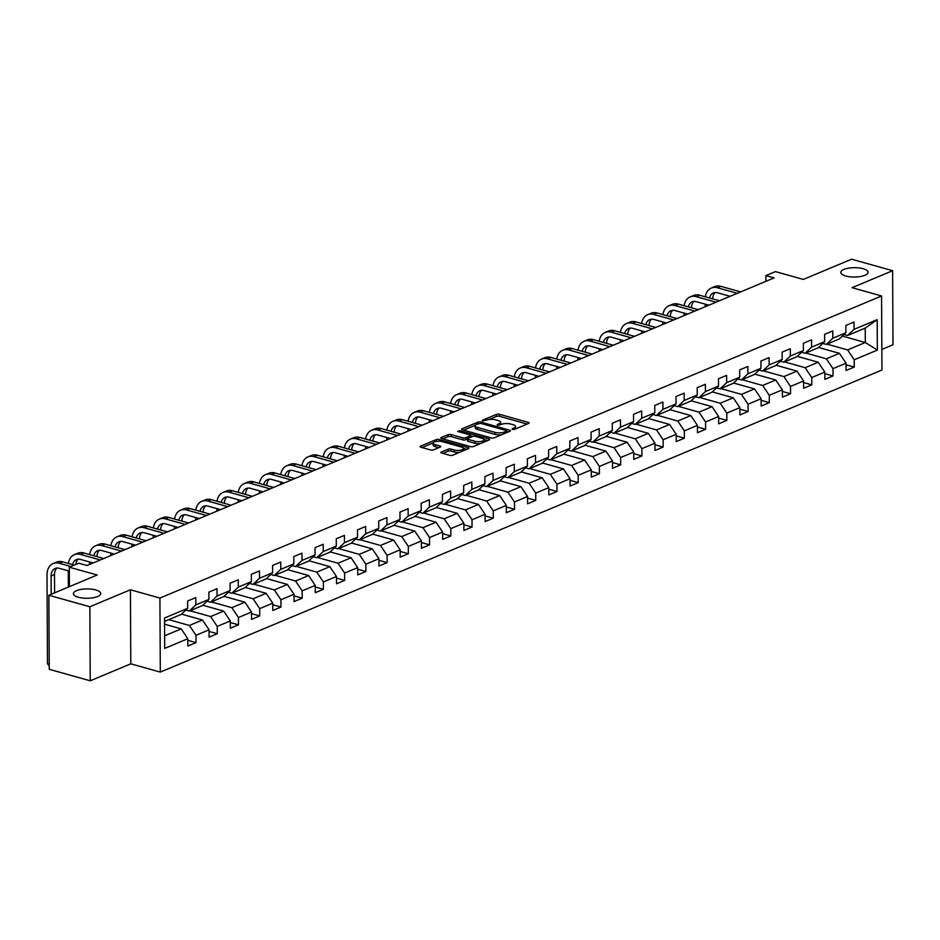 <?xml version="1.0" encoding="UTF-8"?>
<svg xmlns="http://www.w3.org/2000/svg" width="940" height="940" viewBox="0 0 940 940"><rect width="100%" height="100%" fill="white"/><g stroke="black" fill="none" stroke-linecap="round" stroke-linejoin="round"><path stroke-width="1.41" d="M512.394 429.439L514.462 429.369L528.656 423.423A2.091 0.717 -0.3 0 0 529.138 422.965A2.091 0.717 -0.3 0 0 528.386 422.413L499.41 414.281A2.091 0.717 -0.3 0 0 496.473 414.387L482.267 420.333L482.467 421.038L486.368 420.204A6.698 2.303 -0.3 0 1 495.791 419.851L498.2 420.532A6.698 2.303 -0.3 0 1 500.621 422.283A6.698 2.303 -0.3 0 1 499.081 423.764L497.237 424.539L497.436 425.244L501.326 424.398A6.698 2.303 -0.3 0 1 510.761 424.058L513.17 424.727A6.698 2.303 -0.3 0 1 515.59 426.49A6.698 2.303 -0.3 0 1 514.039 427.97L512.206 428.734L512.394 429.439M95.763 589.944A13.642 4.688 -0.3 0 0 81.24 589.38A13.642 4.688 -0.3 0 0 73.414 593.669A13.642 4.688 -0.3 0 0 78.337 597.241A13.642 4.688 -0.3 0 0 92.86 597.805A13.642 4.688 -0.3 0 0 100.686 593.528A13.642 4.688 -0.3 0 0 95.763 589.944M863.132 268.711A13.642 4.688 -0.3 0 0 848.62 268.147A13.642 4.688 -0.3 0 0 840.783 272.436A13.642 4.688 -0.3 0 0 845.718 276.007A13.642 4.688 -0.3 0 0 860.229 276.572A13.642 4.688 -0.3 0 0 868.067 272.295A13.642 4.688 -0.3 0 0 863.132 268.711M441.353 452.034A2.091 0.717 -0.3 0 0 440.872 452.504A2.091 0.717 -0.3 0 0 441.636 453.045L449.755 455.324A2.091 0.717 -0.3 0 0 452.704 455.219L468.473 448.627A2.091 0.717 -0.3 0 0 468.954 448.157A2.091 0.717 -0.3 0 0 468.19 447.616L439.227 439.485A2.091 0.717 -0.3 0 0 436.278 439.591L420.521 446.183A2.091 0.717 -0.3 0 0 420.039 446.653A2.091 0.717 -0.3 0 0 420.791 447.193L430.602 449.954A2.091 0.717 -0.3 0 0 433.552 449.849L440.296 447.017A2.091 0.717 -0.3 0 0 440.778 446.559A2.091 0.717 -0.3 0 0 440.026 446.007L435.161 444.644A5.593 1.927 -0.3 0 1 433.14 443.175A5.593 1.927 -0.3 0 1 436.348 441.424A5.593 1.927 -0.3 0 1 442.305 441.647L461.376 447.005A5.593 1.927 -0.3 0 1 463.397 448.474A5.593 1.927 -0.3 0 1 460.189 450.225A5.593 1.927 -0.3 0 1 454.231 450.002L451.047 449.109A2.091 0.717 -0.3 0 0 448.11 449.214L441.353 452.034L441.365 452.963M881.849 349.421L893 344.745L892.612 270.708L851.616 259.205L803.3 279.427L775.43 271.601L765.9 275.596L774.102 277.899L87.032 565.516L78.831 563.213L69.302 567.196L69.407 586.654M89.852 606.758L90.24 680.795L130.801 663.816L130.413 589.779L89.852 606.758L48.856 595.255L97.173 575.022L69.302 567.196M130.413 589.779L159.917 598.063L881.567 295.971L881.955 370.007L160.305 672.1L159.917 598.063M892.612 270.708L852.051 287.687L881.567 295.971M491.303 437.934A2.091 0.717 -0.3 0 0 494.252 437.829L510.021 431.225A2.091 0.717 -0.3 0 0 510.502 430.767A2.091 0.717 -0.3 0 0 509.75 430.214L480.775 422.084A2.091 0.717 -0.3 0 0 477.826 422.189L462.069 428.793A2.091 0.717 -0.3 0 0 461.587 429.251A2.091 0.717 -0.3 0 0 462.339 429.803L491.303 437.934M489.247 439.92L473.478 446.524A2.091 0.717 -0.3 0 1 470.529 446.629L441.565 438.498A2.091 0.717 -0.3 0 1 440.813 437.958A2.091 0.717 -0.3 0 1 441.295 437.488L448.039 434.668A2.091 0.717 -0.3 0 1 450.988 434.562L462.727 437.852A2.091 0.717 -0.3 0 0 465.676 437.746L470.153 435.878A2.091 0.717 -0.3 0 0 470.635 435.408A2.091 0.717 -0.3 0 0 469.882 434.868L457.651 431.437L459.519 430.649L488.964 438.91A2.091 0.717 -0.3 0 1 489.728 439.462A2.091 0.717 -0.3 0 1 489.247 439.92M90.24 680.795L49.244 669.292L48.856 595.255M187.836 640.305L196.025 642.607L195.99 635.299L209.056 629.835L209.091 637.144L217.258 633.725L217.222 626.416L230.288 620.941L230.324 628.249L238.501 624.83L238.454 617.533L251.52 612.058L251.567 619.366L259.734 615.947L259.687 608.638L272.753 603.175L272.8 610.471L280.966 607.052L280.919 599.755L293.985 594.28L294.032 601.588L302.198 598.169L302.151 590.861L315.217 585.397L315.264 592.694L323.43 589.274L323.384 581.978L336.45 576.502L336.497 583.811L344.663 580.391L344.616 573.083L357.694 567.619L357.729 574.916L365.895 571.496L365.86 564.2L378.926 558.724L378.961 566.033L387.127 562.614L387.092 555.305L400.158 549.841L400.193 557.138L408.36 553.731L408.324 546.422L421.39 540.947L421.426 548.255L429.592 544.836L429.556 537.527L442.623 532.063L442.658 539.372L450.824 535.953L450.789 528.644L463.855 523.169L463.89 530.477L472.056 527.058L472.021 519.761L485.087 514.286L485.122 521.594L493.288 518.175L493.253 510.866L506.319 505.403L506.355 512.699L514.521 509.28L514.486 501.984L527.552 496.508L527.587 503.816L535.753 500.397L535.718 493.089L548.784 487.625L548.819 494.922L556.985 491.503L556.95 484.206L570.016 478.73L570.051 486.039L578.218 482.62L578.182 475.311L591.248 469.847L591.284 477.144L599.45 473.725L599.414 466.428L612.481 460.953L612.516 468.261L620.682 464.842L620.647 457.533L633.713 452.07L633.748 459.366L641.914 455.959L641.879 448.65L654.945 443.175L654.98 450.483L663.147 447.064L663.111 439.755L676.177 434.292L676.212 441.6L684.379 438.181L684.343 430.873L697.409 425.397L697.457 432.706L705.623 429.286L705.576 421.99L718.642 416.514L718.689 423.822L726.855 420.403L726.808 413.095L739.874 407.631L739.921 414.928L748.087 411.509L748.04 404.212L761.106 398.736L761.153 406.045L769.32 402.626L769.273 395.317L782.339 389.853L782.386 397.15L790.552 393.731L790.505 386.434L803.582 380.959L803.618 388.267L811.784 384.848L811.749 377.539L824.815 372.076L824.85 379.372L833.016 375.953L832.981 368.656L846.047 363.181L846.082 370.489L854.249 367.07L854.213 359.762L877.349 350.079L877.184 319.659L865.223 328.107L847.528 335.51L844.026 334.522M196.025 642.607L187.859 646.027L187.824 638.718L164.688 648.412L164.524 617.991L187.671 608.309L187.624 601.001L195.79 597.582L195.837 604.89L208.903 599.414L208.856 592.118L217.023 588.698L217.07 595.995L230.136 590.532L230.089 583.223L238.255 579.804L238.302 587.112L251.368 581.637L251.321 574.34L259.487 570.921L259.534 578.218L272.6 572.754L272.565 565.445L280.731 562.026L280.766 569.335L293.832 563.859L293.797 556.562L301.963 553.143L301.998 560.44L315.065 554.976L315.029 547.668L323.196 544.248L323.231 551.557L336.297 546.093L336.262 538.785L344.428 535.365L344.463 542.674L357.529 537.198L357.494 529.89L365.66 526.471L365.695 533.779L378.761 528.315L378.726 521.007L386.892 517.587L386.928 524.896L399.994 519.421L399.958 512.124L408.125 508.704L408.16 516.001L421.226 510.538L421.19 503.229L429.357 499.81L429.392 507.118L442.458 501.643L442.423 494.346L450.589 490.927L450.624 498.224L463.69 492.76L463.655 485.451L471.821 482.032L471.856 489.341L484.923 483.865L484.887 476.568L493.054 473.149L493.089 480.446L506.155 474.982L506.12 467.673L514.286 464.254L514.321 471.563L527.387 466.087L527.352 458.791L535.518 455.371L535.553 462.668L548.619 457.204L548.584 449.896L556.75 446.477L556.786 453.785L569.851 448.321L569.816 441.013L577.982 437.594L578.018 444.902L591.084 439.427L591.048 432.118L599.215 428.699L599.25 436.007L612.328 430.544L612.281 423.235L620.447 419.816L620.494 427.124L633.56 421.649L633.513 414.352L641.679 410.933L641.726 418.23L654.792 412.766L654.745 405.457L662.911 402.038L662.959 409.346L676.025 403.871L675.977 396.574L684.144 393.155L684.191 400.452L697.257 394.988L697.21 387.68L705.376 384.26L705.423 391.569L718.489 386.093L718.454 378.797L726.62 375.377L726.655 382.674L739.721 377.21L739.686 369.902L747.852 366.482L747.888 373.791L760.954 368.315L760.918 361.019L769.084 357.599L769.12 364.896L782.186 359.433L782.15 352.124L790.317 348.705L790.352 356.013L803.418 350.549L803.383 343.241L811.549 339.822L811.584 347.13L824.65 341.655L824.615 334.346L832.781 330.927L832.817 338.236L845.883 332.772L845.847 325.463L854.014 322.044L854.049 329.353L877.184 319.659M181.526 614.114L202.453 619.989L189.387 625.464L168.742 619.66M185.803 610.06L189.316 611.047L202.382 605.583L208.903 599.414M189.387 625.464L195.99 635.299M202.453 619.989L209.056 629.835M195.837 604.89L189.316 611.047M202.758 605.231L223.697 611.106L210.619 616.57L189.974 610.777M207.035 601.177L210.548 602.164L223.614 596.688L230.136 590.532M210.619 616.57L217.222 626.416M223.697 611.106L230.288 620.941M217.07 595.995L210.548 602.164M223.99 596.336L244.929 602.211L231.863 607.686L211.206 601.882M228.267 592.294L231.78 593.269L244.846 587.806L251.368 581.637M231.863 607.686L238.454 617.533M244.929 602.211L251.52 612.058M238.302 587.112L231.78 593.269M245.222 587.453L266.161 593.328L253.095 598.792L232.439 592.999M249.5 583.399L253.013 584.386L266.079 578.911L272.6 572.754M253.095 598.792L259.687 608.638M266.161 593.328L272.753 603.175M259.534 578.218L253.013 584.386M266.455 578.558L287.393 584.433L274.327 589.909L253.671 584.104M270.732 574.516L274.245 575.503L287.311 570.028L293.832 563.859M274.327 589.909L280.919 599.755M287.393 584.433L293.985 594.28M280.766 569.335L274.245 575.503M287.687 569.675L308.626 575.55L295.56 581.014L274.903 575.221M291.964 565.621L295.477 566.609L308.543 561.145L315.065 554.976M295.56 581.014L302.151 590.861M308.626 575.55L315.217 585.397M301.998 560.44L295.477 566.609M308.919 560.78L329.858 566.655L316.792 572.131L296.135 566.338M313.208 556.739L316.71 557.726L329.776 552.25L336.297 546.093M316.792 572.131L323.384 581.978M329.858 566.655L336.45 576.502M323.231 551.557L316.71 557.726M330.152 551.898L351.09 557.773L338.024 563.236L317.368 557.444M334.44 547.844L337.942 548.831L351.008 543.367L357.529 537.198M338.024 563.236L344.616 573.083M351.09 557.773L357.694 567.619M344.463 542.674L337.942 548.831M351.384 543.003L372.322 548.878L359.256 554.353L338.6 548.561M355.673 538.961L359.174 539.948L372.24 534.472L378.761 528.315M359.256 554.353L365.86 564.2M372.322 548.878L378.926 558.724M365.695 533.779L359.174 539.948M372.616 534.12L393.555 539.995L380.488 545.459L359.832 539.666M376.905 530.066L380.406 531.053L393.472 525.589L399.994 519.421M380.488 545.459L387.092 555.305M393.555 539.995L400.158 549.841M386.928 524.896L380.406 531.053M393.848 525.225L414.787 531.1L401.721 536.576L381.076 530.783M398.137 521.183L401.639 522.17L414.716 516.695L421.226 510.538M401.721 536.576L408.324 546.422M414.787 531.1L421.39 540.947M408.16 516.001L401.639 522.17M415.081 516.342L436.019 522.217L422.953 527.692L402.308 521.888M419.369 512.288L422.882 513.275L435.948 507.812L442.458 501.643M422.953 527.692L429.556 537.527M436.019 522.217L442.623 532.063M429.392 507.118L422.882 513.275M436.325 507.459L457.251 513.334L444.185 518.798L423.541 513.005M440.602 503.405L444.115 504.392L457.181 498.917L463.69 492.76M444.185 518.798L450.789 528.644M457.251 513.334L463.855 523.169M450.624 498.224L444.115 504.392M457.557 498.564L478.484 504.439L465.418 509.915L444.773 504.11M461.834 494.522L465.347 495.498L478.413 490.034L484.923 483.865M465.418 509.915L472.021 519.761M478.484 504.439L485.087 514.286M471.856 489.341L465.347 495.498M478.789 489.681L499.716 495.556L486.65 501.02L466.005 495.227M483.066 485.628L486.579 486.615L499.645 481.139L506.155 474.982M486.65 501.02L493.253 510.866M499.716 495.556L506.319 505.403M493.089 480.446L486.579 486.615M500.021 480.787L520.948 486.662L507.882 492.137L487.237 486.332M504.298 476.745L507.812 477.731L520.878 472.256L527.387 466.087M507.882 492.137L514.486 501.984M520.948 486.662L527.552 496.508M514.321 471.563L507.812 477.731M521.254 471.904L542.18 477.779L529.114 483.242L508.47 477.45M525.53 467.85L529.044 468.837L542.11 463.373L548.619 457.204M529.114 483.242L535.718 493.089M542.18 477.779L548.784 487.625M535.553 462.668L529.044 468.837M542.486 463.009L563.413 468.884L550.346 474.359L529.702 468.566M546.763 458.967L550.276 459.954L563.342 454.478L569.851 448.321M550.346 474.359L556.95 484.206M563.413 468.884L570.016 478.73M556.786 453.785L550.276 459.954M563.718 454.126L584.645 460.001L571.579 465.464L550.934 459.672M567.995 450.072L571.508 451.059L584.574 445.595L591.084 439.427M571.579 465.464L578.182 475.311M584.645 460.001L591.248 469.847M578.018 444.902L571.508 451.059M584.95 445.231L605.877 451.106L592.811 456.582L572.166 450.789M589.227 441.189L592.74 442.176L605.807 436.701L612.328 430.544M592.811 456.582L599.414 466.428M605.877 451.106L612.481 460.953M599.25 436.007L592.74 442.176M606.183 436.348L627.109 442.223L614.043 447.687L593.399 441.894M610.459 432.294L613.973 433.281L627.039 427.818L633.56 421.649M614.043 447.687L620.647 457.533M627.109 442.223L633.713 452.07M620.494 427.124L613.973 433.281M627.415 427.453L648.341 433.34L635.275 438.804L614.631 433.011M631.692 423.411L635.205 424.398L648.271 418.923L654.792 412.766M635.275 438.804L641.879 448.65M648.341 433.34L654.945 443.175M641.726 418.23L635.205 424.398M648.647 418.57L669.574 424.445L656.508 429.921L635.863 424.116M652.924 414.517L656.437 415.504L669.503 410.04L676.025 403.871M656.508 429.921L663.111 439.755M669.574 424.445L676.177 434.292M662.959 409.346L656.437 415.504M669.879 409.687L690.818 415.562L677.752 421.026L657.095 415.233M674.156 405.634L677.67 406.62L690.736 401.145L697.257 394.988M677.752 421.026L684.343 430.873M690.818 415.562L697.409 425.397M684.191 400.452L677.67 406.62M691.111 400.793L712.05 406.668L698.984 412.143L678.327 406.339M695.389 396.751L698.902 397.726L711.968 392.262L718.489 386.093M698.984 412.143L705.576 421.99M712.05 406.668L718.642 416.514M705.423 391.569L698.902 397.726M712.344 391.91L733.282 397.785L720.216 403.248L699.56 397.456M716.621 387.856L720.134 388.843L733.2 383.367L739.721 377.21M720.216 403.248L726.808 413.095M733.282 397.785L739.874 407.631M726.655 382.674L720.134 388.843M733.576 383.015L754.514 388.89L741.448 394.365L720.792 388.561M737.853 378.973L741.366 379.96L754.432 374.484L760.954 368.315M741.448 394.365L748.04 404.212M754.514 388.89L761.106 398.736M747.888 373.791L741.366 379.96M754.808 374.132L775.747 380.007L762.681 385.471L742.024 379.678M759.097 370.078L762.599 371.065L775.664 365.601L782.186 359.433M762.681 385.471L769.273 395.317M775.747 380.007L782.339 389.853M769.12 364.896L762.599 371.065M776.041 365.237L796.979 371.112L783.913 376.588L763.257 370.795M780.329 361.195L783.831 362.182L796.897 356.707L803.418 350.549M783.913 376.588L790.505 386.434M796.979 371.112L803.582 380.959M790.352 356.013L783.831 362.182M797.273 356.354L818.211 362.229L805.145 367.693L784.489 361.9M801.562 352.3L805.063 353.287L818.129 347.823L824.65 341.655M805.145 367.693L811.749 377.539M818.211 362.229L824.815 372.076M811.584 347.13L805.063 353.287M818.505 347.459L839.443 353.334L826.377 358.81L805.721 353.017M822.794 343.417L826.295 344.404L839.361 338.929L845.883 332.772M826.377 358.81L832.981 368.656M839.443 353.334L846.047 363.181M832.817 338.236L826.295 344.404M842.381 336.085L865.305 342.512L847.61 349.915L826.953 344.122M847.61 349.915L854.213 359.762M865.223 328.107L865.305 342.512L877.349 350.079M854.049 329.353L847.528 335.51M130.801 663.816L160.305 672.1M765.9 275.596L765.936 281.318M164.618 635.828L181.22 628.872L164.559 624.195M187.671 608.309L181.15 614.466L164.547 621.422M181.22 628.872L187.824 638.718M846.047 364.767L854.249 367.07M824.815 373.662L833.016 375.953M803.582 382.545L811.784 384.848M782.35 391.44L790.552 393.731M761.118 400.322L769.32 402.626M739.886 409.206L748.087 411.509M718.654 418.1L726.855 420.403M697.421 426.983L705.623 429.286M676.189 435.878L684.379 438.181M654.957 444.761L663.147 447.064M633.725 453.656L641.914 455.959M612.492 462.539L620.682 464.842M591.26 471.434L599.45 473.725M570.028 480.316L578.218 482.62M548.796 489.211L556.985 491.503M527.563 498.094L535.753 500.397M506.331 506.977L514.521 509.28M485.099 515.872L493.288 518.175M463.855 524.755L472.056 527.058M442.623 533.65L450.824 535.953M421.39 542.533L429.592 544.836M400.158 551.428L408.36 553.731M378.926 560.311L387.127 562.614M357.694 569.205L365.895 571.496M336.461 578.088L344.663 580.391M315.229 586.983L323.43 589.274M293.997 595.866L302.198 598.169M272.764 604.749L280.966 607.052M251.532 613.644L259.734 615.947M230.3 622.527L238.501 624.83M209.068 631.422L217.258 633.725M515.461 428.946A6.698 2.303 -0.3 0 0 515.602 428.487L515.59 426.49M500.503 424.751A6.698 2.303 -0.3 0 0 500.632 424.293L500.621 422.283M527.129 424.069L499.422 416.291A2.091 0.717 -0.3 0 0 496.473 416.397L489 419.522M475.264 425.28L463.596 430.156M508.493 431.871L506.637 431.343M506.296 431.213L506.108 430.508L480.681 423.364L476.674 424.257A6.698 2.303 -0.3 0 0 475.135 425.738A6.698 2.303 -0.3 0 0 477.555 427.488L494.934 432.365A6.698 2.303 -0.3 0 0 504.357 432.024L506.296 431.213L506.308 432.788M475.135 425.738L475.147 427.735A6.698 2.303 -0.3 0 0 477.567 429.486L477.555 427.488M501.725 434.703A6.698 2.303 -0.3 0 1 494.945 434.362L477.567 429.486M442.822 438.851L448.051 436.665L448.039 434.668M467.45 439.015L465.688 439.744A2.091 0.717 -0.3 0 1 462.738 439.861L450.988 436.56A2.091 0.717 -0.3 0 0 448.051 436.665M470.635 435.772L472.808 436.372M484.053 439.532L487.719 440.566M474.923 441.283A5.593 1.927 -0.3 0 0 480.88 441.506A5.593 1.927 -0.3 0 0 484.088 439.755A5.593 1.927 -0.3 0 0 482.067 438.287L475.346 436.395A2.091 0.717 -0.3 0 0 472.409 436.512L467.932 438.381A2.091 0.717 -0.3 0 0 467.45 438.839A2.091 0.717 -0.3 0 0 468.202 439.391L474.923 441.283L474.935 443.281A5.593 1.927 -0.3 0 0 480.552 443.562M484.006 442.117A5.593 1.927 -0.3 0 0 484.1 441.753L484.088 439.755M467.45 438.839L467.462 440.848A2.091 0.717 -0.3 0 0 468.214 441.389L468.202 439.391M474.935 443.281L468.214 441.389M459.66 452.305A5.593 1.927 -0.3 0 1 454.243 451.999L451.059 451.106A2.091 0.717 -0.3 0 0 448.11 451.212L442.893 453.397M463.338 450.765A5.593 1.927 -0.3 0 0 463.408 450.471L463.397 448.474M433.14 443.175L433.152 445.184A5.593 1.927 -0.3 0 0 435.173 446.641L435.161 444.644M438.78 447.663L435.173 446.641M433.199 442.881L422.048 447.546M466.945 449.261L463.361 448.251M705.376 296.84A15.98 11.527 67.3 0 1 711.345 288.028L714.741 286.594A15.98 11.527 67.3 0 1 720.839 286.336L740.661 291.894M711.345 288.028A15.98 11.527 67.3 0 1 717.432 287.757L737.254 293.315M730.11 296.312L717.467 292.763A10.657 7.685 -112.7 0 0 713.401 292.939A10.657 7.685 -112.7 0 0 709.571 298.015M715.223 292.516A10.657 7.685 -112.7 0 0 712.72 298.897M705.259 306.71L705.247 304.172M684.144 305.735A15.98 11.527 67.3 0 1 690.113 296.911L693.509 295.489A15.98 11.527 67.3 0 1 699.607 295.219L719.429 300.788M690.113 296.911A15.98 11.527 67.3 0 1 696.199 296.641L716.022 302.21M708.877 305.195L696.235 301.646A10.657 7.685 -112.7 0 0 692.169 301.822A10.657 7.685 -112.7 0 0 688.339 306.91M693.99 301.399A10.657 7.685 -112.7 0 0 691.488 307.791M684.026 315.605L684.014 313.067M662.911 314.618A15.98 11.527 67.3 0 1 668.88 305.794L672.276 304.372A15.98 11.527 67.3 0 1 678.375 304.113L698.197 309.671M668.88 305.794A15.98 11.527 67.3 0 1 674.967 305.535L694.789 311.093M687.645 314.089L674.991 310.541A10.657 7.685 -112.7 0 0 670.937 310.717A10.657 7.685 -112.7 0 0 667.106 315.793M672.758 310.294A10.657 7.685 -112.7 0 0 670.255 316.674M662.794 324.488L662.782 321.95M641.679 323.501A15.98 11.527 67.3 0 1 647.648 314.688L651.044 313.267A15.98 11.527 67.3 0 1 657.142 312.997L676.965 318.566M647.648 314.688A15.98 11.527 67.3 0 1 653.735 314.418L673.557 319.988M666.413 322.972L653.758 319.424A10.657 7.685 -112.7 0 0 649.705 319.6A10.657 7.685 -112.7 0 0 645.874 324.676M651.526 319.177A10.657 7.685 -112.7 0 0 649.023 325.569M641.562 333.383L641.538 330.845M620.447 332.396A15.98 11.527 67.3 0 1 626.416 323.572L629.812 322.15A15.98 11.527 67.3 0 1 635.91 321.891L655.732 327.449M626.416 323.572A15.98 11.527 67.3 0 1 632.502 323.313L652.325 328.871M645.181 331.867L632.526 328.319A10.657 7.685 -112.7 0 0 628.472 328.495A10.657 7.685 -112.7 0 0 624.642 333.571M630.293 328.06A10.657 7.685 -112.7 0 0 627.791 334.452M620.33 342.266L620.306 339.728M599.215 341.279A15.98 11.527 67.3 0 1 605.184 332.466L608.58 331.045A15.98 11.527 67.3 0 1 614.678 330.774L634.5 336.332M605.184 332.466A15.98 11.527 67.3 0 1 611.27 332.196L631.093 337.765M623.948 340.75L611.294 337.202A10.657 7.685 -112.7 0 0 607.24 337.378A10.657 7.685 -112.7 0 0 603.398 342.454M609.061 336.955A10.657 7.685 -112.7 0 0 606.559 343.347M599.097 351.161L599.074 348.623M577.982 350.173A15.98 11.527 67.3 0 1 583.952 341.349L587.347 339.928A15.98 11.527 67.3 0 1 593.446 339.657L613.256 345.227M583.952 341.349A15.98 11.527 67.3 0 1 590.038 341.091L609.86 346.649M602.716 349.645L590.062 346.085A10.657 7.685 -112.7 0 0 586.008 346.272A10.657 7.685 -112.7 0 0 582.165 351.349M587.829 345.838A10.657 7.685 -112.7 0 0 585.326 352.23M577.853 360.044L577.841 357.505M556.75 359.056A15.98 11.527 67.3 0 1 562.707 350.244L566.115 348.822A15.98 11.527 67.3 0 1 572.213 348.552L592.024 354.11M562.707 350.244A15.98 11.527 67.3 0 1 568.806 349.974L588.628 355.543M581.484 358.528L568.829 354.979A10.657 7.685 -112.7 0 0 564.776 355.156A10.657 7.685 -112.7 0 0 560.933 360.231M566.597 354.732A10.657 7.685 -112.7 0 0 564.094 361.125M556.621 368.938L556.609 366.4M535.518 367.951A15.98 11.527 67.3 0 1 541.475 359.127L544.883 357.705A15.98 11.527 67.3 0 1 550.981 357.435L570.792 363.005M541.475 359.127A15.98 11.527 67.3 0 1 547.573 358.869L567.396 364.426M560.252 367.423L547.597 363.862A10.657 7.685 -112.7 0 0 543.532 364.038A10.657 7.685 -112.7 0 0 539.701 369.126M545.365 363.615A10.657 7.685 -112.7 0 0 542.862 370.007M535.389 377.821L535.377 375.283M514.286 376.834A15.98 11.527 67.3 0 1 520.243 368.022L523.651 366.588A15.98 11.527 67.3 0 1 529.737 366.33L549.559 371.887M520.243 368.022A15.98 11.527 67.3 0 1 526.341 367.752L546.163 373.309M539.019 376.305L526.365 372.757A10.657 7.685 -112.7 0 0 522.299 372.933A10.657 7.685 -112.7 0 0 518.469 378.009M524.12 372.51A10.657 7.685 -112.7 0 0 521.618 378.89M514.157 386.716L514.145 384.178M493.054 385.729A15.98 11.527 67.3 0 1 499.011 376.905L502.418 375.483A15.98 11.527 67.3 0 1 508.505 375.213L528.327 380.782M499.011 376.905A15.98 11.527 67.3 0 1 505.109 376.635L524.931 382.204M517.787 385.189L505.132 381.64A10.657 7.685 -112.7 0 0 501.067 381.816A10.657 7.685 -112.7 0 0 497.237 386.904M502.888 381.393A10.657 7.685 -112.7 0 0 500.386 387.785M492.924 395.599L492.913 393.061M471.821 394.612A15.98 11.527 67.3 0 1 477.779 385.799L481.186 384.366A15.98 11.527 67.3 0 1 487.272 384.108L507.095 389.665M477.779 385.799A15.98 11.527 67.3 0 1 483.877 385.529L503.699 391.087M496.555 394.083L483.9 390.535A10.657 7.685 -112.7 0 0 479.835 390.711A10.657 7.685 -112.7 0 0 476.004 395.787M481.656 390.288A10.657 7.685 -112.7 0 0 479.153 396.668M471.692 404.482L471.68 401.944M450.589 403.507A15.98 11.527 67.3 0 1 456.546 394.683L459.954 393.261A15.98 11.527 67.3 0 1 466.04 392.99L485.863 398.56M456.546 394.683A15.98 11.527 67.3 0 1 462.645 394.412L482.467 399.982M475.323 402.966L462.668 399.418A10.657 7.685 -112.7 0 0 458.603 399.594A10.657 7.685 -112.7 0 0 454.772 404.682M460.424 399.171A10.657 7.685 -112.7 0 0 457.921 405.563M450.46 413.377L450.448 410.839M429.357 412.39A15.98 11.527 67.3 0 1 435.314 403.565L438.721 402.144A15.98 11.527 67.3 0 1 444.808 401.885L464.63 407.443M435.314 403.565A15.98 11.527 67.3 0 1 441.412 403.307L461.235 408.865M454.091 411.861L441.436 408.312A10.657 7.685 -112.7 0 0 437.37 408.489A10.657 7.685 -112.7 0 0 433.54 413.565M439.191 408.066A10.657 7.685 -112.7 0 0 436.689 414.446M429.228 422.26L429.216 419.722M408.125 421.273A15.98 11.527 67.3 0 1 414.082 412.46L417.489 411.038A15.98 11.527 67.3 0 1 423.576 410.768L443.398 416.338M414.082 412.46A15.98 11.527 67.3 0 1 420.18 412.19L439.99 417.76M432.858 420.744L420.204 417.196A10.657 7.685 -112.7 0 0 416.138 417.372A10.657 7.685 -112.7 0 0 412.308 422.448M417.959 416.949A10.657 7.685 -112.7 0 0 415.457 423.341M407.995 431.155L407.984 428.616M386.892 430.168A15.98 11.527 67.3 0 1 392.849 421.343L396.257 419.922A15.98 11.527 67.3 0 1 402.344 419.663L422.166 425.221M392.849 421.343A15.98 11.527 67.3 0 1 398.948 421.085L418.758 426.643M411.614 429.639L398.971 426.09A10.657 7.685 -112.7 0 0 394.906 426.267A10.657 7.685 -112.7 0 0 391.075 431.343M396.727 425.832A10.657 7.685 -112.7 0 0 394.224 432.224M386.763 440.038L386.751 437.5M365.648 439.051A15.98 11.527 67.3 0 1 371.617 430.238L375.025 428.816A15.98 11.527 67.3 0 1 381.111 428.546L400.934 434.104M371.617 430.238A15.98 11.527 67.3 0 1 377.715 429.968L397.526 435.537M390.382 438.522L377.739 434.973A10.657 7.685 -112.7 0 0 373.673 435.149A10.657 7.685 -112.7 0 0 369.843 440.226M375.495 434.727A10.657 7.685 -112.7 0 0 372.992 441.119M365.531 448.932L365.519 446.394M344.416 447.945A15.98 11.527 67.3 0 1 350.385 439.121L353.793 437.699A15.98 11.527 67.3 0 1 359.879 437.429L379.701 442.998M350.385 439.121A15.98 11.527 67.3 0 1 356.483 438.863L376.294 444.42M369.15 447.416L356.507 443.856A10.657 7.685 -112.7 0 0 352.441 444.044A10.657 7.685 -112.7 0 0 348.611 449.12M354.262 443.61A10.657 7.685 -112.7 0 0 351.76 450.002M344.298 457.815L344.287 455.277M323.184 456.828A15.98 11.527 67.3 0 1 329.153 448.016L332.56 446.594A15.98 11.527 67.3 0 1 338.647 446.324L358.469 451.882M329.153 448.016A15.98 11.527 67.3 0 1 335.239 447.745L355.062 453.315M347.918 456.299L335.274 452.751A10.657 7.685 -112.7 0 0 331.209 452.927A10.657 7.685 -112.7 0 0 327.379 458.003M333.03 452.504A10.657 7.685 -112.7 0 0 330.528 458.896M323.066 466.71L323.055 464.172M301.952 465.723A15.98 11.527 67.3 0 1 307.921 456.899L311.316 455.477A15.98 11.527 67.3 0 1 317.414 455.207L337.237 460.776M307.921 456.899A15.98 11.527 67.3 0 1 314.007 456.64L333.829 462.198M326.685 465.194L314.042 461.634A10.657 7.685 -112.7 0 0 309.977 461.81A10.657 7.685 -112.7 0 0 306.146 466.898M311.798 461.387A10.657 7.685 -112.7 0 0 309.295 467.779M301.834 475.593L301.822 473.055M280.719 474.606A15.98 11.527 67.3 0 1 286.688 465.794L290.084 464.36A15.98 11.527 67.3 0 1 296.182 464.102L316.005 469.659M286.688 465.794A15.98 11.527 67.3 0 1 292.775 465.523L312.597 471.081M305.453 474.077L292.81 470.529A10.657 7.685 -112.7 0 0 288.745 470.705A10.657 7.685 -112.7 0 0 284.914 475.781M290.566 470.282A10.657 7.685 -112.7 0 0 288.063 476.662M280.602 484.488L280.59 481.95M259.487 483.501A15.98 11.527 67.3 0 1 265.456 474.677L268.852 473.255A15.98 11.527 67.3 0 1 274.95 472.985L294.772 478.554M265.456 474.677A15.98 11.527 67.3 0 1 271.543 474.406L291.365 479.976M284.221 482.96L271.578 479.412A10.657 7.685 -112.7 0 0 267.512 479.588A10.657 7.685 -112.7 0 0 263.682 484.676M269.334 479.165A10.657 7.685 -112.7 0 0 266.831 485.557M259.37 493.371L259.358 490.833M238.255 492.384A15.98 11.527 67.3 0 1 244.224 483.571L247.62 482.138A15.98 11.527 67.3 0 1 253.718 481.879L273.54 487.437M244.224 483.571A15.98 11.527 67.3 0 1 250.31 483.301L270.132 488.859M262.988 491.855L250.346 488.306A10.657 7.685 -112.7 0 0 246.28 488.483A10.657 7.685 -112.7 0 0 242.45 493.559M248.101 488.06A10.657 7.685 -112.7 0 0 245.599 494.44M238.137 502.254L238.126 499.716M217.023 501.279A15.98 11.527 67.3 0 1 222.992 492.454L226.387 491.032A15.98 11.527 67.3 0 1 232.486 490.762L252.308 496.332M222.992 492.454A15.98 11.527 67.3 0 1 229.078 492.184L248.9 497.754M241.756 500.738L229.101 497.19A10.657 7.685 -112.7 0 0 225.048 497.366A10.657 7.685 -112.7 0 0 221.217 502.454M226.869 496.943A10.657 7.685 -112.7 0 0 224.366 503.335M216.905 511.149L216.893 508.611M195.79 510.162A15.98 11.527 67.3 0 1 201.759 501.337L205.155 499.916A15.98 11.527 67.3 0 1 211.253 499.657L231.076 505.215M201.759 501.337A15.98 11.527 67.3 0 1 207.846 501.079L227.668 506.637M220.524 509.633L207.869 506.084A10.657 7.685 -112.7 0 0 203.816 506.261A10.657 7.685 -112.7 0 0 199.985 511.337M205.637 505.838A10.657 7.685 -112.7 0 0 203.134 512.218M195.673 520.032L195.649 517.494M174.558 519.045A15.98 11.527 67.3 0 1 180.527 510.232L183.923 508.81A15.98 11.527 67.3 0 1 190.021 508.54L209.843 514.11M180.527 510.232A15.98 11.527 67.3 0 1 186.613 509.962L206.436 515.531M199.292 518.516L186.637 514.967A10.657 7.685 -112.7 0 0 182.583 515.144A10.657 7.685 -112.7 0 0 178.753 520.22M184.405 514.721A10.657 7.685 -112.7 0 0 181.902 521.113M174.441 528.926L174.417 526.388M153.326 527.939A15.98 11.527 67.3 0 1 159.295 519.115L162.691 517.693A15.98 11.527 67.3 0 1 168.789 517.435L188.611 522.993M159.295 519.115A15.98 11.527 67.3 0 1 165.381 518.856L185.204 524.414M178.059 527.411L165.405 523.862A10.657 7.685 -112.7 0 0 161.351 524.038A10.657 7.685 -112.7 0 0 157.509 529.114M163.172 523.604A10.657 7.685 -112.7 0 0 160.67 529.995M153.208 537.809L153.185 535.271M132.094 536.822A15.98 11.527 67.3 0 1 138.062 528.01L141.458 526.588A15.98 11.527 67.3 0 1 147.556 526.318L167.367 531.876M138.062 528.01A15.98 11.527 67.3 0 1 144.149 527.74L163.971 533.309M156.827 536.293L144.173 532.745A10.657 7.685 -112.7 0 0 140.119 532.921A10.657 7.685 -112.7 0 0 136.276 537.997M141.94 532.498A10.657 7.685 -112.7 0 0 139.437 538.89M131.964 546.704L131.953 544.166M110.861 545.717A15.98 11.527 67.3 0 1 116.819 536.893L120.226 535.471A15.98 11.527 67.3 0 1 126.324 535.201L146.135 540.77M116.819 536.893A15.98 11.527 67.3 0 1 122.917 536.634L142.739 542.192M135.595 545.188L122.94 541.628A10.657 7.685 -112.7 0 0 118.887 541.816A10.657 7.685 -112.7 0 0 115.044 546.892M120.708 541.381A10.657 7.685 -112.7 0 0 118.205 547.773M110.732 555.587L110.72 553.049M89.629 554.6A15.98 11.527 67.3 0 1 95.586 545.788L98.994 544.366A15.98 11.527 67.3 0 1 105.092 544.096L124.903 549.653M95.586 545.788A15.98 11.527 67.3 0 1 101.685 545.517L121.507 551.087M114.363 554.071L101.708 550.523A10.657 7.685 -112.7 0 0 97.642 550.699A10.657 7.685 -112.7 0 0 93.812 555.775M99.475 550.276A10.657 7.685 -112.7 0 0 96.973 556.668M89.5 564.482L89.488 561.944M68.397 563.495A15.98 11.527 67.3 0 1 74.354 554.671L77.762 553.249A15.98 11.527 67.3 0 1 83.86 552.979L103.67 558.548M74.354 554.671A15.98 11.527 67.3 0 1 80.452 554.412L100.275 559.97M93.131 562.966L80.476 559.406A10.657 7.685 -112.7 0 0 76.41 559.582A10.657 7.685 -112.7 0 0 72.58 564.67M78.231 559.159A10.657 7.685 -112.7 0 0 75.788 564.482M68.338 587.089L68.256 570.827M49.221 664.298L47.47 663.805L47 574.857A15.98 11.527 67.3 0 1 53.122 563.565L56.529 562.132A15.98 11.527 67.3 0 1 62.616 561.873L74.248 565.128M53.122 563.565A15.98 11.527 67.3 0 1 59.22 563.295L70.841 566.562M69.325 571.132L59.244 568.301A10.657 7.685 -112.7 0 0 55.178 568.477A10.657 7.685 -112.7 0 0 51.101 576.009L51.195 594.268M56.999 568.054A10.657 7.685 -112.7 0 0 54.497 574.575L54.602 592.846M47.47 663.805L49.233 665.767M514.051 429.486L514.039 427.97M497.248 425.186L497.237 424.539M499.081 425.291L499.081 423.764M482.279 420.979L482.267 420.333M496.473 416.397L496.473 414.387M499.422 416.291L499.41 414.281M528.386 423.541L528.386 422.413M512.206 429.38L512.206 428.734M462.069 429.709L462.069 428.793M477.837 423.764L477.826 422.189M480.787 423.399L480.775 422.084M509.75 431.343L509.75 430.214M494.945 434.362L494.934 432.365M504.369 433.599L504.357 432.024M441.295 438.416L441.295 437.488M450.988 436.56L450.988 434.562M462.738 439.861L462.727 437.852M465.688 439.744L465.676 437.746M470.164 437.453L470.153 435.878M459.531 431.954L459.519 430.649M488.976 440.038L488.964 438.91M448.11 451.212L448.11 449.214M451.059 451.106L451.047 449.109M454.243 451.999L454.231 450.002M440.026 447.135L440.026 446.007M420.521 447.111L420.521 446.183M436.289 441.424L436.278 439.591M439.238 441.236L439.227 439.485M468.202 448.733L468.19 447.616M720.839 286.336L717.432 287.757M699.607 295.219L696.199 296.641M678.375 304.113L674.967 305.535M657.142 312.997L653.735 314.418M635.91 321.891L632.502 323.313M614.678 330.774L611.27 332.196M593.446 339.657L590.038 341.091M572.213 348.552L568.806 349.974M550.981 357.435L547.573 358.869M529.737 366.33L526.341 367.752M508.505 375.213L505.109 376.635M487.272 384.108L483.877 385.529M466.04 392.99L462.645 394.412M444.808 401.885L441.412 403.307M423.576 410.768L420.18 412.19M402.344 419.663L398.948 421.085M381.111 428.546L377.715 429.968M359.879 437.429L356.483 438.863M338.647 446.324L335.239 447.745M317.414 455.207L314.007 456.64M296.182 464.102L292.775 465.523M274.95 472.985L271.543 474.406M253.718 481.879L250.31 483.301M232.486 490.762L229.078 492.184M211.253 499.657L207.846 501.079M190.021 508.54L186.613 509.962M168.789 517.435L165.381 518.856M147.556 526.318L144.149 527.74M126.324 535.201L122.917 536.634M105.092 544.096L101.685 545.517M83.86 552.979L80.452 554.412M62.616 561.873L59.22 563.295M54.497 574.575L51.101 576.009M506.637 432.647L506.637 430.884M470.646 437.241L470.635 435.408"/></g></svg>
